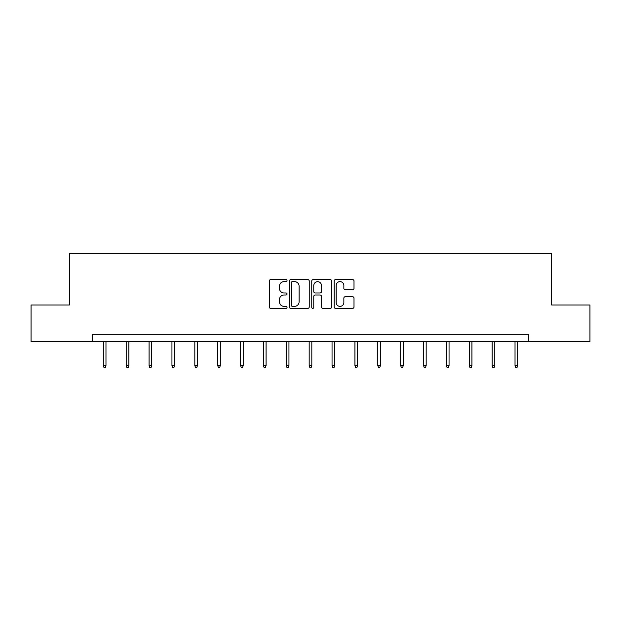 <?xml version="1.0" encoding="UTF-8"?>
<svg xmlns="http://www.w3.org/2000/svg" width="621" height="621" viewBox="0 0 621 621"><rect width="100%" height="100%" fill="white"/><g stroke="black" fill="none" stroke-linecap="round" stroke-linejoin="round"><path stroke-width="0.93" d="M287.042 280.607A1.009 1.009 0 0 0 286.033 279.597L270.74 279.597A1.436 1.436 0 0 0 269.304 281.041L269.304 306.945A1.436 1.436 0 0 0 270.74 308.381L286.033 308.381A1.009 1.009 0 0 0 287.042 307.372A1.009 1.009 0 0 0 286.033 306.37L284.053 306.37A4.603 4.603 0 0 1 279.45 301.759L279.45 299.601A4.603 4.603 0 0 1 284.053 294.998L286.033 294.998A1.009 1.009 0 0 0 287.042 293.989A1.009 1.009 0 0 0 286.033 292.98L284.053 292.98A4.603 4.603 0 0 1 279.45 288.377L279.45 286.219A4.603 4.603 0 0 1 284.053 281.616L286.033 281.616A1.009 1.009 0 0 0 287.042 280.607M352.557 289.743A1.436 1.436 0 0 0 354.001 288.307L354.001 281.041A1.436 1.436 0 0 0 352.557 279.597L335.581 279.597A1.436 1.436 0 0 0 334.137 281.041L334.137 306.945A1.436 1.436 0 0 0 335.581 308.381L352.557 308.381A1.436 1.436 0 0 0 354.001 306.945L354.001 298.165A1.436 1.436 0 0 0 352.557 296.722L345.292 296.722A1.436 1.436 0 0 0 343.855 298.165L343.855 302.52A3.85 3.85 0 0 1 340.005 306.37A3.85 3.85 0 0 1 336.155 302.52L336.155 285.466A3.85 3.85 0 0 1 340.005 281.616A3.85 3.85 0 0 1 343.855 285.466L343.855 288.307A1.436 1.436 0 0 0 345.292 289.743L352.557 289.743M92.265 341.643L31.05 341.643L31.05 304.989L69.389 304.989L69.389 253.671L551.611 253.671L551.611 304.989L589.95 304.989L589.95 341.643L528.735 341.643L528.735 334.308L92.265 334.308L92.265 341.643L528.735 341.643M309.242 281.041A1.436 1.436 0 0 0 307.799 279.597L290.822 279.597A1.436 1.436 0 0 0 289.378 281.041L289.378 306.945A1.436 1.436 0 0 0 290.822 308.381L307.799 308.381A1.436 1.436 0 0 0 309.242 306.945L309.242 281.041M313.201 279.597L330.178 279.597A1.436 1.436 0 0 1 331.622 281.041L331.622 306.945A1.436 1.436 0 0 1 330.178 308.381L322.912 308.381A1.436 1.436 0 0 1 321.476 306.945L321.476 296.434A1.436 1.436 0 0 0 320.032 294.998L315.212 294.998A1.436 1.436 0 0 0 313.776 296.434L313.776 307.372A1.009 1.009 0 0 1 312.767 308.381A1.009 1.009 0 0 1 311.758 307.372L311.758 281.041A1.436 1.436 0 0 1 313.201 279.597M292.406 281.616A1.009 1.009 0 0 0 291.396 282.625L291.396 305.361A1.009 1.009 0 0 0 292.406 306.37L294.486 306.37A4.603 4.603 0 0 0 299.097 301.759L299.097 286.219A4.603 4.603 0 0 0 294.486 281.616L292.406 281.616M321.476 285.536A3.85 3.85 0 0 0 317.626 281.686A3.85 3.85 0 0 0 313.776 285.536L313.776 291.544A1.436 1.436 0 0 0 315.212 292.98L320.032 292.98A1.436 1.436 0 0 0 321.476 291.544L321.476 285.536M105.974 365.42L105.384 367.329L103.917 367.329L103.334 365.42L105.974 365.42L105.974 341.643M103.334 365.42L103.334 341.643M128.842 365.42L128.26 367.329L126.793 367.329L126.203 365.42L128.842 365.42L128.842 341.643M126.203 365.42L126.203 341.643M151.718 365.42L151.128 367.329L149.661 367.329L149.079 365.42L151.718 365.42L151.718 341.643M149.079 365.42L149.079 341.643M174.586 365.42L174.004 367.329L172.537 367.329L171.947 365.42L174.586 365.42L174.586 341.643M171.947 365.42L171.947 341.643M197.462 365.42L196.873 367.329L195.405 367.329L194.823 365.42L197.462 365.42L197.462 341.643M194.823 365.42L194.823 341.643M220.331 365.42L219.741 367.329L218.281 367.329L217.692 365.42L220.331 365.42L220.331 341.643M217.692 365.42L217.692 341.643M243.207 365.42L242.617 367.329L241.15 367.329L240.568 365.42L243.207 365.42L243.207 341.643M240.568 365.42L240.568 341.643M266.075 365.42L265.485 367.329L264.026 367.329L263.436 365.42L266.075 365.42L266.075 341.643M263.436 365.42L263.436 341.643M288.951 365.42L288.361 367.329L286.894 367.329L286.312 365.42L288.951 365.42L288.951 341.643M286.312 365.42L286.312 341.643M311.82 365.42L311.23 367.329L309.77 367.329L309.18 365.42L311.82 365.42L311.82 341.643M309.18 365.42L309.18 341.643M334.688 365.42L334.106 367.329L332.639 367.329L332.049 365.42L334.688 365.42L334.688 341.643M332.049 365.42L332.049 341.643M357.564 365.42L356.974 367.329L355.515 367.329L354.925 365.42L357.564 365.42L357.564 341.643M354.925 365.42L354.925 341.643M380.432 365.42L379.85 367.329L378.383 367.329L377.793 365.42L380.432 365.42L380.432 341.643M377.793 365.42L377.793 341.643M403.308 365.42L402.718 367.329L401.259 367.329L400.669 365.42L403.308 365.42L403.308 341.643M400.669 365.42L400.669 341.643M426.177 365.42L425.595 367.329L424.127 367.329L423.538 365.42L426.177 365.42L426.177 341.643M423.538 365.42L423.538 341.643M449.053 365.42L448.463 367.329L446.996 367.329L446.414 365.42L449.053 365.42L449.053 341.643M446.414 365.42L446.414 341.643M471.921 365.42L471.339 367.329L469.872 367.329L469.282 365.42L471.921 365.42L471.921 341.643M469.282 365.42L469.282 341.643M494.797 365.42L494.207 367.329L492.74 367.329L492.158 365.42L494.797 365.42L494.797 341.643M492.158 365.42L492.158 341.643M517.666 365.42L517.083 367.329L515.616 367.329L515.026 365.42L517.666 365.42L517.666 341.643M515.026 365.42L515.026 341.643"/></g></svg>
